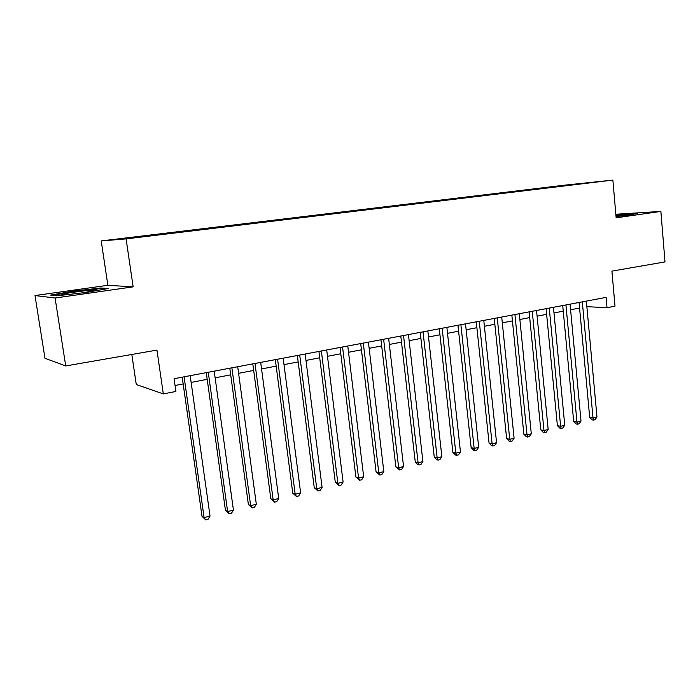 <?xml version="1.0" encoding="UTF-8"?>
<svg xmlns="http://www.w3.org/2000/svg" width="700" height="700" viewBox="0 0 700 700"><rect width="100%" height="100%" fill="white"/><g stroke="black" fill="none" stroke-linecap="round" stroke-linejoin="round"><path stroke-width="1.05" d="M145.171 236.521L134.75 237.694L145.171 236.521M131.819 354.463L136.273 384.527L163.31 393.908L175.91 391.466L174.081 378.7L606.095 297.386L607.014 307.703L615.003 306.154L611.914 271.127L665 261.914L660.879 211.418L615.843 214.252M35 295.549L44.975 358.286L65.721 365.942L55.081 298.016L133.149 286.86L126.105 238.892L101.22 240.931L107.87 285.303L35 295.549L55.081 298.016M126.105 238.892L612.867 180.101L564.156 185.22L101.22 240.931M589.654 182.718L600.25 181.536L589.663 182.831M554.347 187.084L554.015 186.655L545.291 187.565L140.429 236.303L118.195 239.155L128.686 238.28L162.006 234.447L573.597 184.765M554.015 186.655L573.676 184.599M163.31 393.908L156.949 350.105L65.721 365.942M612.867 180.101L616.157 217.805L660.879 211.418M586.871 306.67L607.014 307.703M175.053 385.49L183.164 383.941M191.135 382.41L207.2 379.339M215.127 377.816L230.694 374.841M238.595 373.328L253.68 370.44M261.555 368.935L276.168 366.135M284.007 364.63L298.174 361.918M305.979 360.43L319.707 357.796M327.486 356.309L340.804 353.762M348.539 352.275L361.454 349.808M369.162 348.329L381.684 345.931M389.358 344.461L401.494 342.142M409.141 340.681L420.919 338.424M428.523 336.971L439.95 334.784M447.519 333.331L458.605 331.205M466.139 329.761L476.901 327.705M484.4 326.27L494.839 324.275M502.302 322.84L512.435 320.906M519.864 319.48L529.699 317.599M537.093 316.181L546.63 314.352M553.997 312.944L563.255 311.176M570.587 309.767L579.574 308.053M545.352 188.169L545.291 187.565M571.559 185.01L571.585 184.537M616.044 216.571L630.621 214.9L637.656 213.281L615.904 214.987M133.149 286.86L107.87 285.303M56.84 295.811L86.293 292.442L108.132 288.523L100.844 287.998L72.73 291.217L50.61 295.102L56.84 295.811M72.817 291.777L72.73 291.217M100.94 288.671L100.844 287.998M579.058 302.479L589.689 417.375L593.014 418.005L582.312 301.866M596.977 416.99L595.026 419.694L593.442 420.105L593.014 418.005L596.977 416.99L586.355 301.105M593.442 420.105L592.113 419.842L589.689 417.375M626.089 215.416L628.574 214.751L615.965 215.644M615.947 215.407L635.049 213.876M80.649 293.09L96.215 290.412L96.241 289.914C92.453 289.572 67.156 292.828 62.659 294.254C61.285 294.656 61.591 294.84 63.586 294.805L68.495 294.481M52.631 295.33L73.01 291.743L100.266 288.619L105.438 289.004M562.721 305.55L573.685 421.461L576.975 422.118L565.941 304.946M581.009 421.085L579.058 423.806L577.439 424.217L576.975 422.118L581.009 421.085L570.062 304.168M577.439 424.217L576.126 423.955L573.685 421.461M546.087 308.683L557.384 425.618L560.63 426.3L549.255 308.088M564.751 425.25L562.791 427.989L561.146 428.418L560.63 426.3L564.751 425.25L553.455 307.3M561.146 428.418L559.843 428.137L557.384 425.618M529.13 311.876L540.785 429.861L543.988 430.561L532.254 311.29M548.179 429.485L546.219 432.259L544.548 432.688L543.988 430.561L548.179 429.485L536.541 310.485M544.548 432.688L543.261 432.399L540.785 429.861M511.849 315.123L523.863 434.175L527.03 434.91L514.929 314.545M531.3 433.816L529.331 436.599L527.625 437.045L527.03 434.91L531.3 433.816L519.295 313.723M527.625 437.045L526.365 436.748L523.863 434.175M494.235 318.439L506.625 438.576L509.74 439.329L497.262 317.87M514.097 438.217L512.129 441.035L510.387 441.481L509.74 439.329L514.097 438.217L501.716 317.039M510.387 441.481L509.136 441.175L506.625 438.576M476.28 321.825L489.055 443.065L492.126 443.844L479.255 321.265M496.562 442.706L494.594 445.541L492.817 445.996L492.126 443.844L496.562 442.706L483.787 320.408M492.817 445.996L491.593 445.681L489.055 443.065M457.966 325.273L471.135 447.632L474.162 448.446L460.889 324.721M478.686 447.291L476.709 450.144L474.906 450.608L474.162 448.446L478.686 447.291L465.509 323.846M474.906 450.608L473.699 450.284L471.135 447.632M439.285 328.781L452.874 452.296L455.84 453.136L442.146 328.248M460.46 451.955L458.483 454.834L456.636 455.315L455.84 453.136L460.46 451.955L446.871 327.355M456.636 455.315L455.455 454.974L452.874 452.296M420.236 332.369L434.245 457.048L437.159 457.923L423.036 331.844M441.866 456.715L439.889 459.62L438.016 460.11L437.159 457.923L441.866 456.715L427.849 330.934M438.016 460.11L436.844 459.751L434.245 457.048M400.794 336.026L415.249 461.904L418.101 462.805L403.533 335.51M422.905 461.571L420.928 464.502L419.011 464.992L418.101 462.805L422.905 461.571L408.441 334.591M419.011 464.992L417.865 464.634L415.249 461.904M380.957 339.762L395.868 466.847L398.659 467.784L383.626 339.264M403.559 466.524L401.581 469.481L399.621 469.989L398.659 467.784L403.559 466.524L388.64 338.319M399.621 469.989L395.868 466.847M360.701 343.578L376.084 471.896L378.814 472.867L363.3 343.088M383.819 471.581L381.841 474.565L379.838 475.081L378.814 472.867L383.819 471.581L368.419 342.125M379.838 475.081L376.084 471.896M340.025 347.463L355.898 477.05L358.566 478.048L342.554 346.99M363.668 476.744L361.69 479.754L359.651 480.279L358.566 478.048L363.668 476.744L347.777 346.001M359.651 480.279L355.898 477.05M318.911 351.435L335.291 482.309L337.881 483.35L321.361 350.98M343.096 482.011L341.119 485.048L339.036 485.581L337.881 483.35L343.096 482.011L326.699 349.974M339.036 485.581L335.291 482.309M297.351 355.495L314.248 487.681L316.767 488.758L299.714 355.049M322.088 487.392L320.11 490.446L317.984 490.998L316.767 488.758L322.088 487.392L305.165 354.025M317.984 490.998L314.248 487.681M275.319 359.642L292.757 493.168L295.199 494.279L277.594 359.214M300.632 492.887L298.655 495.968L296.485 496.528L295.199 494.279L300.632 492.887L283.168 358.164M296.485 496.528L292.757 493.168M252.805 363.877L270.812 498.767L273.166 499.923L254.984 363.466M278.714 498.496L276.745 501.611L274.523 502.18L273.166 499.923L278.714 498.496L260.689 362.399M274.523 502.18L270.812 498.767M229.793 368.209L248.377 504.49L250.652 505.689L231.884 367.815M256.322 504.236L254.354 507.377L252.088 507.955L250.652 505.689L256.322 504.236L237.703 366.721M252.088 507.955L248.377 504.49M206.264 372.636L225.453 510.344L227.631 511.577L208.25 372.269M233.432 510.099L231.464 513.266L229.154 513.861L227.631 511.577L233.432 510.099L214.209 371.149M229.154 513.861L225.453 510.344M182.201 377.169L202.02 516.329L204.102 517.606L184.082 376.81M210.035 516.093L208.075 519.286L205.704 519.899L204.102 517.606L210.035 516.093L190.181 375.664M205.704 519.899L202.02 516.329M95.296 290.658L96.241 289.914"/></g></svg>
